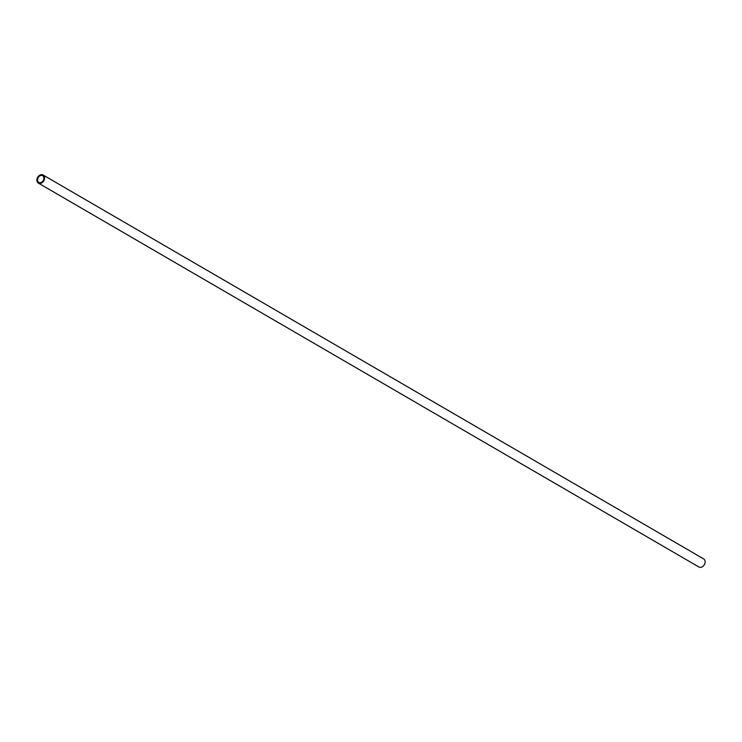 <?xml version="1.0" encoding="UTF-8"?>
<svg xmlns="http://www.w3.org/2000/svg" width="742" height="742" viewBox="0 0 742 742"><rect width="100%" height="100%" fill="white"/><g stroke="black" fill="none" stroke-linecap="round" stroke-linejoin="round"><path stroke-width="1.11" d="M37.74 178.674A3.858 2.912 -59.8 0 0 38.788 182.393A3.858 2.912 -59.8 0 0 43.713 179.443A3.858 2.912 -59.8 0 0 42.665 175.715A3.858 2.912 -59.8 0 0 37.74 178.674M44.353 179.527A4.684 3.534 -59.8 0 0 43.082 175.001A4.684 3.534 -59.8 0 0 37.1 178.59A4.684 3.534 -59.8 0 0 38.371 183.107A4.684 3.534 -59.8 0 0 44.353 179.527M38.371 183.107L698.918 566.999A4.684 3.534 -59.8 0 0 704.9 563.41A4.684 3.534 -59.8 0 0 703.629 558.893L43.082 175.001"/></g></svg>

